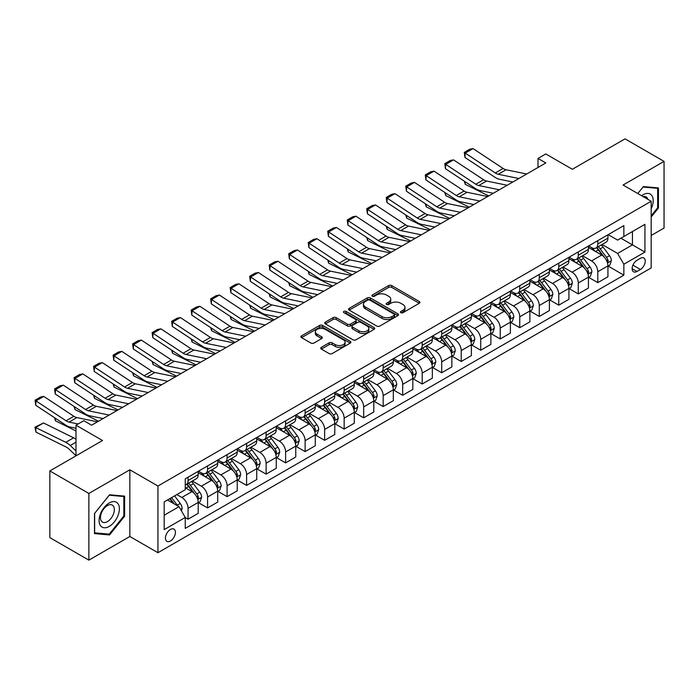 <?xml version="1.0" encoding="UTF-8"?>
<svg xmlns="http://www.w3.org/2000/svg" width="699" height="699" viewBox="0 0 699 699"><rect width="100%" height="100%" fill="white"/><g stroke="black" fill="none" stroke-linecap="round" stroke-linejoin="round"><path stroke-width="1.05" d="M400.85 312.671A1.52 0.874 0 0 0 403 312.671L419.278 303.27A2.167 1.249 0 0 0 419.916 302.387A2.167 1.249 0 0 0 419.278 301.505L391.702 285.576A2.167 1.249 0 0 0 388.635 285.576L372.357 294.978A1.52 0.874 0 0 0 371.912 295.598A1.52 0.874 0 0 0 372.357 296.219A1.52 0.874 0 0 0 374.498 296.219L376.612 294.995A6.938 4.002 0 0 1 386.416 294.995L388.714 296.324A6.938 4.002 0 0 1 390.741 299.155A6.938 4.002 0 0 1 388.714 301.985L386.608 303.2A1.52 0.874 0 0 0 386.163 303.82A1.52 0.874 0 0 0 386.608 304.441A1.52 0.874 0 0 0 388.749 304.441L390.855 303.226A6.938 4.002 0 0 1 400.667 303.226L402.965 304.554A6.938 4.002 0 0 1 404.992 307.385A6.938 4.002 0 0 1 402.965 310.216L400.85 311.431A1.52 0.874 0 0 0 400.413 312.051A1.52 0.874 0 0 0 400.85 312.671L400.85 311.431M170.425 541A7.06 4.08 120 0 0 175.038 534.77A7.06 4.08 120 0 0 173.955 529.108A7.06 4.08 120 0 0 170.425 529.458A7.06 4.08 120 0 0 165.812 535.687A7.06 4.08 120 0 0 166.895 541.349A7.06 4.08 120 0 0 170.425 541M321.374 347.324A2.167 1.249 0 0 0 320.745 348.207A2.167 1.249 0 0 0 321.374 349.089L329.115 353.554A2.167 1.249 0 0 0 332.182 353.554L350.26 343.122A2.167 1.249 0 0 0 350.889 342.23A2.167 1.249 0 0 0 350.26 341.348L322.676 325.428A2.167 1.249 0 0 0 319.618 325.428L301.54 335.87A2.167 1.249 0 0 0 300.902 336.752A2.167 1.249 0 0 0 301.54 337.634L310.88 343.034A2.167 1.249 0 0 0 313.947 343.034L321.68 338.561A2.167 1.249 0 0 0 322.318 337.678A2.167 1.249 0 0 0 321.68 336.796L317.049 334.122A5.793 3.346 0 0 1 315.354 331.754A5.793 3.346 0 0 1 318.927 328.661A5.793 3.346 0 0 1 325.245 329.386L343.401 339.871A5.793 3.346 0 0 1 345.096 342.23A5.793 3.346 0 0 1 341.523 345.323A5.793 3.346 0 0 1 335.205 344.598L332.182 342.851A2.167 1.249 0 0 0 329.115 342.851L321.374 347.324L321.374 349.089M651.171 235.502L664.05 228.066L664.05 161.382L625.028 138.856L572.35 169.272L545.814 153.946L538.012 158.455L545.814 162.963L91.604 425.193L83.801 420.693L75.99 425.193L75.99 455.835M88.869 493.459L88.869 560.144L129.848 536.491L129.848 469.807L88.869 493.459L49.847 470.934L102.526 440.519L75.99 425.193M129.848 469.807L157.939 486.023L651.171 201.26L651.171 267.944L157.939 552.708L157.939 486.023M664.05 161.382L623.08 185.034L651.171 201.26M376.761 326.049A2.167 1.249 0 0 0 379.828 326.049L397.906 315.607A2.167 1.249 0 0 0 398.544 314.725A2.167 1.249 0 0 0 397.906 313.842L370.33 297.923A2.167 1.249 0 0 0 367.263 297.923L349.185 308.355A2.167 1.249 0 0 0 348.548 309.238A2.167 1.249 0 0 0 349.185 310.129L376.761 326.049M344.502 312.995A1.52 0.874 0 0 1 346.04 313.213L346.04 311.404L374.079 327.595A2.167 1.249 0 0 1 374.716 328.478A2.167 1.249 0 0 1 374.079 329.36L356.001 339.801A2.167 1.249 0 0 1 352.934 339.801L325.358 323.882L325.358 322.108A2.167 1.249 0 0 0 324.729 322.999A2.167 1.249 0 0 0 325.358 323.882M325.358 322.108L333.1 317.643A2.167 1.249 0 0 1 336.158 317.643L347.342 324.1A2.167 1.249 0 0 0 350.409 324.1L355.546 321.138A2.167 1.249 0 0 0 356.175 320.256A2.167 1.249 0 0 0 355.546 319.373L343.899 312.645A1.52 0.874 0 0 1 343.454 312.025A1.52 0.874 0 0 1 344.389 311.221A1.52 0.874 0 0 1 346.04 311.404M88.869 560.144L49.847 537.618L49.847 470.934M640.406 258.307L636.972 260.281A6.841 3.949 120 0 0 632.499 266.319A6.841 3.949 120 0 0 633.547 271.797A6.841 3.949 120 0 0 636.972 271.457L640.406 269.482A6.841 3.949 120 0 0 644.871 263.444A6.841 3.949 120 0 0 643.823 257.966A6.841 3.949 120 0 0 640.406 258.307M608.174 234.646L617.61 240.098L623.858 236.498L623.858 225.594L185.252 478.815L185.252 489.719L164.186 501.882L164.186 529.641L185.252 517.478L185.252 528.383L623.858 275.153L623.858 264.248L617.61 253.44L602.092 244.475M623.858 236.498L644.932 224.327L644.932 252.086L623.858 264.248M129.848 536.491L157.939 552.708M538.012 158.455L538.012 167.463M620.895 238.21L632.446 244.877L632.446 231.535L644.932 224.327M617.61 253.44L632.446 244.877L644.932 252.086M164.186 515.224L179.014 506.661L167.463 499.995M185.252 517.566L188.066 519.191L188.066 508.287A8.834 5.094 -120 0 0 181.819 497.47L176.83 494.586M188.066 519.191L198.21 513.328L198.21 502.424A8.834 5.094 -120 0 0 191.963 491.615L185.252 487.736M198.446 502.651L207.577 507.92L207.577 497.015A8.834 5.094 -120 0 0 201.329 486.207L192.365 481.034M207.577 507.92L217.721 502.065L217.721 491.161A8.834 5.094 -120 0 0 211.474 480.344L198.21 472.69M217.957 491.388L227.088 496.657L227.088 485.753A8.834 5.094 -120 0 0 220.84 474.944L211.876 469.763M227.088 496.657L237.232 490.803L237.232 479.898A8.834 5.094 -120 0 0 230.985 469.081L217.721 461.427M237.468 480.126L246.598 485.394L246.598 474.49A8.834 5.094 -120 0 0 240.351 463.673L231.386 458.5M246.598 485.394L256.743 479.54L256.743 468.636A8.834 5.094 -120 0 0 250.495 457.819L237.232 450.156M256.979 468.854L266.109 474.132L266.109 463.227A8.834 5.094 -120 0 0 259.862 452.41L250.897 447.238M266.109 474.132L276.254 468.269L276.254 457.364A8.834 5.094 -120 0 0 270.006 446.556L256.743 438.893M276.489 457.592L285.62 462.869L285.62 451.965A8.834 5.094 -120 0 0 279.373 441.148L270.408 435.975M285.62 462.869L295.764 457.006L295.764 446.102A8.834 5.094 -120 0 0 289.517 435.294L276.254 427.631M296 446.329L305.131 451.598L305.131 440.693A8.834 5.094 -120 0 0 298.884 429.885L289.919 424.704M305.131 451.598L315.275 445.744L315.275 434.839A8.834 5.094 -120 0 0 309.028 424.022L295.764 416.368M315.511 435.066L324.642 440.335L324.642 429.431A8.834 5.094 -120 0 0 318.394 418.622L309.43 413.441M324.642 440.335L334.786 434.481L334.786 423.577A8.834 5.094 -120 0 0 328.539 412.76L315.275 405.105M335.022 423.804L344.153 429.072L344.153 418.168A8.834 5.094 -120 0 0 337.905 407.351L328.941 402.178M344.153 429.072L354.297 423.218L354.297 412.314A8.834 5.094 -120 0 0 348.05 401.497L334.786 393.834M354.533 412.532L363.663 417.81L363.663 406.905A8.834 5.094 -120 0 0 357.416 396.088L348.452 390.916M363.663 417.81L373.808 411.947L373.808 401.043A8.834 5.094 -120 0 0 367.56 390.234L354.297 382.571M374.044 401.27L383.174 406.547L383.174 395.643A8.834 5.094 -120 0 0 376.927 384.826L367.962 379.653M383.174 406.547L393.319 400.684L393.319 389.78A8.834 5.094 -120 0 0 387.071 378.972L373.808 371.309M393.554 390.007L402.685 395.276L402.685 384.371A8.834 5.094 -120 0 0 396.438 373.563L387.473 368.382M402.685 395.276L412.829 389.422L412.829 378.517A8.834 5.094 -120 0 0 406.582 367.7L393.319 360.046M413.065 378.744L422.196 384.013L422.196 373.109A8.834 5.094 -120 0 0 415.949 362.3L406.984 357.119M422.196 384.013L432.34 378.159L432.34 367.255A8.834 5.094 -120 0 0 426.093 356.438L412.829 348.784M432.576 367.482L441.707 372.75L441.707 361.846A8.834 5.094 -120 0 0 435.46 351.029L426.495 345.856M441.707 372.75L451.851 366.896L451.851 355.992A8.834 5.094 -120 0 0 445.604 345.175L432.34 337.512M452.087 356.21L461.218 361.488L461.218 350.583A8.834 5.094 -120 0 0 454.97 339.766L446.006 334.594M461.218 361.488L471.362 355.625L471.362 344.721A8.834 5.094 -120 0 0 465.115 333.912L451.851 326.25M471.598 344.948L480.729 350.225L480.729 339.321A8.834 5.094 -120 0 0 474.481 328.504L465.517 323.331M480.729 350.225L490.873 344.362L490.873 333.458A8.834 5.094 -120 0 0 484.625 322.65L471.362 314.987M491.109 333.685L500.239 338.954L500.239 328.049A8.834 5.094 -120 0 0 493.992 317.241L485.027 312.06M500.239 338.954L510.384 333.1L510.384 322.195A8.834 5.094 -120 0 0 504.136 311.378L490.873 303.724M510.62 322.422L519.75 327.691L519.75 316.787A8.834 5.094 -120 0 0 513.503 305.979L504.538 300.797M519.75 327.691L529.894 321.837L529.894 310.933A8.834 5.094 -120 0 0 523.647 300.116L510.384 292.453M530.13 311.16L539.261 316.429L539.261 305.524A8.834 5.094 -120 0 0 533.014 294.707L524.049 289.535M539.261 316.429L549.405 310.574L549.405 299.67A8.834 5.094 -120 0 0 543.158 288.853L529.894 281.19M549.641 299.888L558.772 305.166L558.772 294.262A8.834 5.094 -120 0 0 552.525 283.445L543.56 278.272M558.772 305.166L568.916 299.303L568.916 288.399A8.834 5.094 -120 0 0 562.669 277.59L549.405 269.928M569.152 288.626L578.283 293.903L578.283 282.999A8.834 5.094 -120 0 0 572.035 272.182L563.071 267.009M578.283 293.903L588.427 288.04L588.427 277.136A8.834 5.094 -120 0 0 582.18 266.319L568.916 258.665M588.663 277.363L597.794 282.632L597.794 271.728A8.834 5.094 -120 0 0 591.546 260.919L582.582 255.738M597.794 282.632L607.938 276.778L607.938 265.873A8.834 5.094 -120 0 0 601.69 255.056L588.427 247.402M588.663 245.908L591.546 247.577A8.834 5.094 -120 0 0 595.959 248.014A8.834 5.094 -120 0 0 597.794 243.977L597.794 240.639M569.152 257.18L572.035 258.84A8.834 5.094 -120 0 0 576.448 259.277A8.834 5.094 -120 0 0 578.283 255.24L578.283 251.902M549.641 268.442L552.525 270.111A8.834 5.094 -120 0 0 556.937 270.548A8.834 5.094 -120 0 0 558.772 266.502L558.772 263.165M530.13 279.705L533.014 281.374A8.834 5.094 -120 0 0 537.426 281.811A8.834 5.094 -120 0 0 539.261 277.765L539.261 274.436M510.62 290.967L513.503 292.636A8.834 5.094 -120 0 0 517.915 293.073A8.834 5.094 -120 0 0 519.75 289.037L519.75 285.699M491.109 302.23L493.992 303.899A8.834 5.094 -120 0 0 498.404 304.336A8.834 5.094 -120 0 0 500.239 300.299L500.239 296.961M471.598 313.502L474.481 315.162A8.834 5.094 -120 0 0 478.894 315.607A8.834 5.094 -120 0 0 480.729 311.562L480.729 308.224M452.087 324.764L454.97 326.433A8.834 5.094 -120 0 0 459.383 326.87A8.834 5.094 -120 0 0 461.218 322.824L461.218 319.495M432.576 336.027L435.46 337.696A8.834 5.094 -120 0 0 439.872 338.133A8.834 5.094 -120 0 0 441.707 334.087L441.707 330.758M413.065 347.289L415.949 348.958A8.834 5.094 -120 0 0 420.361 349.395A8.834 5.094 -120 0 0 422.196 345.358L422.196 342.021M393.554 358.552L396.438 360.221A8.834 5.094 -120 0 0 400.85 360.658A8.834 5.094 -120 0 0 402.685 356.621L402.685 353.283M374.044 369.823L376.927 371.492A8.834 5.094 -120 0 0 381.339 371.929A8.834 5.094 -120 0 0 383.174 367.884L383.174 364.546M354.533 381.086L357.416 382.755A8.834 5.094 -120 0 0 361.829 383.192A8.834 5.094 -120 0 0 363.663 379.146L363.663 375.817M335.022 392.349L337.905 394.018A8.834 5.094 -120 0 0 342.318 394.454A8.834 5.094 -120 0 0 344.153 390.409L344.153 387.08M315.511 403.611L318.394 405.28A8.834 5.094 -120 0 0 322.816 405.717A8.834 5.094 -120 0 0 324.642 401.68L324.642 398.343M296 414.883L298.884 416.543A8.834 5.094 -120 0 0 303.305 416.98A8.834 5.094 -120 0 0 305.131 412.943L305.131 409.605M276.489 426.145L279.373 427.814A8.834 5.094 -120 0 0 283.794 428.251A8.834 5.094 -120 0 0 285.62 424.206L285.62 420.868M256.979 437.408L259.862 439.077A8.834 5.094 -120 0 0 264.283 439.514A8.834 5.094 -120 0 0 266.109 435.468L266.109 432.139M237.468 448.671L240.351 450.339A8.834 5.094 -120 0 0 244.772 450.776A8.834 5.094 -120 0 0 246.598 446.731L246.598 443.402M217.957 459.933L220.84 461.602A8.834 5.094 -120 0 0 225.261 462.039A8.834 5.094 -120 0 0 227.088 458.002L227.088 454.665M198.446 471.205L201.329 472.865A8.834 5.094 -120 0 0 205.751 473.302A8.834 5.094 -120 0 0 207.577 469.265L207.577 465.927M608.174 266.101L623.858 275.153M595.959 248.014L606.112 242.16A8.834 5.094 -120 0 0 607.938 238.114L607.938 234.785M576.448 259.277L586.601 253.422A8.834 5.094 -120 0 0 588.427 249.377L588.427 246.048M556.937 270.548L567.09 264.685A8.834 5.094 -120 0 0 568.916 260.648L568.916 257.311M537.426 281.811L547.579 275.956A8.834 5.094 -120 0 0 549.405 271.911L549.405 268.573M517.915 293.073L528.068 287.219A8.834 5.094 -120 0 0 529.894 283.174L529.894 279.836M498.404 304.336L508.557 298.482A8.834 5.094 -120 0 0 510.384 294.436L510.384 291.107M478.894 315.607L489.047 309.744A8.834 5.094 -120 0 0 490.873 305.708L490.873 302.37M459.383 326.87L469.536 321.007A8.834 5.094 -120 0 0 471.362 316.97L471.362 313.633M439.872 338.133L450.025 332.278A8.834 5.094 -120 0 0 451.851 328.233L451.851 324.895M420.361 349.395L430.514 343.541A8.834 5.094 -120 0 0 432.34 339.496L432.34 336.167M400.85 360.658L411.003 354.804A8.834 5.094 -120 0 0 412.829 350.758L412.829 347.429M381.339 371.929L391.492 366.066A8.834 5.094 -120 0 0 393.319 362.03L393.319 358.692M361.829 383.192L371.982 377.329A8.834 5.094 -120 0 0 373.808 373.292L373.808 369.954M342.318 394.454L352.471 388.6A8.834 5.094 -120 0 0 354.297 384.555L354.297 381.217M322.816 405.717L332.96 399.863A8.834 5.094 -120 0 0 334.786 395.817L334.786 392.488M303.305 416.98L313.449 411.126A8.834 5.094 -120 0 0 315.275 407.08L315.275 403.751M283.794 428.251L293.938 422.388A8.834 5.094 -120 0 0 295.764 418.352L295.764 415.014M264.283 439.514L274.427 433.651A8.834 5.094 -120 0 0 276.254 429.614L276.254 426.276M244.772 450.776L254.917 444.922A8.834 5.094 -120 0 0 256.743 440.877L256.743 437.539M225.261 462.039L235.406 456.185A8.834 5.094 -120 0 0 237.232 452.139L237.232 448.81M205.751 473.302L215.895 467.448A8.834 5.094 -120 0 0 217.721 463.402L217.721 460.073M185.252 484.931A8.834 5.094 -120 0 0 186.24 484.573L196.384 478.71A8.834 5.094 -120 0 0 198.21 474.673L198.21 471.336M186.24 484.573A8.834 5.094 -120 0 0 188.066 480.528L188.066 477.19M179.014 506.661L185.252 517.478M651.171 217.04L658.432 208.014L658.432 187.926L643.368 186.581L637.785 193.527L643.054 187.026L657.654 188.328L657.654 207.786L651.171 215.851M94.487 533.599L109.551 534.945L124.614 516.212L124.614 496.124L109.551 494.778L94.487 513.52L94.487 533.599M657.654 207.559L658.432 208.014M123.837 515.757L124.614 516.212M107.961 534.027L109.551 534.945M401.462 312.881L402.965 312.016A6.938 4.002 0 0 0 404.992 309.185L404.992 307.385M390.741 299.155L390.741 300.963A6.938 4.002 0 0 1 388.714 303.794L387.211 304.659M419.278 301.505L419.278 303.27L391.702 287.385A2.167 1.249 0 0 0 388.635 287.385L372.96 296.428M397.88 315.625L370.33 299.722A2.167 1.249 0 0 0 367.263 299.722L349.212 310.138L349.185 308.355M394.079 315.345A1.52 0.874 0 0 0 394.516 314.725A1.52 0.874 0 0 0 394.079 314.104L369.867 300.133A1.52 0.874 0 0 0 367.726 300.133L365.498 301.409A6.938 4.002 0 0 0 363.471 304.24A6.938 4.002 0 0 0 365.498 307.071L382.047 316.63A6.938 4.002 0 0 0 391.851 316.63L394.079 315.345L394.079 317.145A1.52 0.874 0 0 0 394.516 316.525L394.516 314.725M363.471 304.24L363.471 306.048A6.938 4.002 0 0 0 365.498 308.879L365.498 307.071M394.079 317.145L391.851 318.429A6.938 4.002 0 0 1 382.047 318.429L365.498 308.879M325.393 323.899L333.1 319.443L333.1 317.643M356.175 320.256L356.175 322.056A2.167 1.249 0 0 1 355.546 322.938L350.409 325.9A2.167 1.249 0 0 1 347.342 325.9L336.158 319.443A2.167 1.249 0 0 0 333.1 319.443M346.04 313.213L374.052 329.378M358.954 330.802A5.793 3.346 0 0 0 365.271 331.527A5.793 3.346 0 0 0 368.845 328.434A5.793 3.346 0 0 0 367.15 326.066L360.754 322.379A2.167 1.249 0 0 0 357.687 322.379L352.558 325.341A2.167 1.249 0 0 0 351.92 326.223A2.167 1.249 0 0 0 352.558 327.106L358.954 330.802L358.954 332.602A5.793 3.346 0 0 0 365.271 333.327A5.793 3.346 0 0 0 368.845 330.234L368.845 328.434M351.92 326.223L351.92 328.023A2.167 1.249 0 0 0 352.558 328.914L352.558 327.106M358.954 332.602L352.558 328.914M345.096 342.23L345.096 344.039A5.793 3.346 0 0 1 341.523 347.132A5.793 3.346 0 0 1 335.205 346.407L332.182 344.659A2.167 1.249 0 0 0 329.115 344.659L321.409 349.107M315.354 331.754L315.354 333.554A5.793 3.346 0 0 0 317.049 335.922L317.049 334.122M321.68 336.796L321.68 338.561L317.049 335.922M350.26 341.348L350.26 343.122L322.676 327.228A2.167 1.249 0 0 0 319.618 327.228L301.566 337.652M607.938 266.232L609.808 265.148L611.372 260.648A5.845 3.381 -120 0 0 609.502 255.668L603.123 247.149A16.89 9.751 -120 0 0 601.28 244.947M594.936 251.159A16.89 9.751 -120 0 0 591.485 247.542M491.93 192.976L492.952 193.474M465.08 181.679L465.237 184.309L464.293 181.163M488.741 195.912L465.237 184.309M607.405 262.649L608.209 260.893A5.845 3.381 -120 0 0 606.54 257.381L600.161 248.861A16.89 9.751 -120 0 0 598.318 246.66M596.745 247.56A14.015 8.091 60 0 1 599.043 250.181L604.443 257.381M596.448 247.734A16.89 9.751 60 0 1 598.283 249.945L602.529 255.607M518.894 178.507L498.265 174.269A11.035 6.37 60 0 1 495.303 172.976L465.237 153.107L464.957 157.441L495.023 177.31A16.558 9.559 -120 0 0 499.462 179.25L512.839 181.993M526.697 173.999L506.067 169.77A11.035 6.37 60 0 1 503.105 168.468L473.04 148.599L465.237 153.107L464.302 152.391L469.763 149.237L473.04 148.599M464.957 157.441L464.302 152.391M588.427 277.494L590.297 276.42L591.861 271.911A5.845 3.381 -120 0 0 589.991 266.931L583.613 258.412A16.89 9.751 -120 0 0 581.769 256.21M575.426 262.422A16.89 9.751 -120 0 0 571.974 258.805M472.419 204.239L473.441 204.746M445.569 192.941L445.726 195.571L444.782 192.426M469.23 207.175L445.726 195.571M587.894 273.912L588.698 272.156A5.845 3.381 -120 0 0 587.029 268.643L580.651 260.124A16.89 9.751 -120 0 0 578.807 257.922M577.234 258.831A14.015 8.091 60 0 1 579.532 261.443L584.932 268.652M576.937 259.006A16.89 9.751 60 0 1 578.772 261.208L583.018 266.869M568.916 288.766L570.786 287.682L572.35 283.174A5.845 3.381 -120 0 0 570.48 278.193L564.102 269.683A16.89 9.751 -120 0 0 562.258 267.472M555.915 273.685A16.89 9.751 -120 0 0 552.463 270.067M452.908 215.502L453.931 216.008M426.058 204.204L426.215 206.834L425.272 203.689M449.719 218.446L426.215 206.834M568.383 285.183L569.187 283.427A5.845 3.381 -120 0 0 567.518 279.906L561.14 271.395A16.89 9.751 -120 0 0 559.296 269.185M557.723 270.094A14.015 8.091 60 0 1 560.021 272.706L565.421 279.915M557.426 270.268A16.89 9.751 60 0 1 559.261 272.47L563.508 278.132M549.405 300.028L551.275 298.945L552.839 294.436A5.845 3.381 -120 0 0 550.969 289.456L544.591 280.946A16.89 9.751 -120 0 0 542.747 278.735M536.404 284.956A16.89 9.751 -120 0 0 532.953 281.339M433.397 226.764L434.42 227.271M406.547 215.467L406.704 218.105L405.761 214.951M430.208 229.709L406.704 218.105M548.872 296.446L549.676 294.69A5.845 3.381 -120 0 0 548.007 291.168L541.629 282.658A16.89 9.751 -120 0 0 539.785 280.448M538.213 281.356A14.015 8.091 60 0 1 540.51 283.977L545.91 291.177M537.915 281.531A16.89 9.751 60 0 1 539.759 283.742L543.997 289.395M499.383 189.77L478.754 185.532A11.035 6.37 60 0 1 475.792 184.239L445.726 164.37L445.446 168.704L475.512 188.573A16.558 9.559 -120 0 0 479.951 190.512L493.328 193.265M507.186 185.261L486.556 181.032A11.035 6.37 60 0 1 483.594 179.73L453.529 159.861L445.726 164.37L444.791 163.653L450.252 160.499L453.529 159.861M445.446 168.704L444.791 163.653M479.872 201.032L459.243 196.803A11.035 6.37 60 0 1 456.281 195.502L426.215 175.632L425.936 179.966L456.001 199.835A16.558 9.559 -120 0 0 460.44 201.784L473.817 204.527M487.675 196.524L467.046 192.295A11.035 6.37 60 0 1 464.084 191.002L434.018 171.133L426.215 175.632L425.28 174.925L430.741 171.771L434.018 171.133M425.936 179.966L425.28 174.925M460.361 212.295L439.732 208.066A11.035 6.37 60 0 1 436.77 206.764L406.704 186.895L406.425 191.229L436.491 211.098A16.558 9.559 -120 0 0 440.929 213.046L454.306 215.79M468.164 207.786L447.535 203.558A11.035 6.37 60 0 1 444.573 202.264L414.507 182.395L406.704 186.895L405.769 186.187L411.23 183.033L414.507 182.395M406.425 191.229L405.769 186.187M529.894 311.291L531.764 310.207L533.328 305.708A5.845 3.381 -120 0 0 531.458 300.719L525.08 292.208A16.89 9.751 -120 0 0 523.236 290.006M516.893 296.219A16.89 9.751 -120 0 0 513.442 292.601M413.887 238.036L414.909 238.534M387.036 226.738L387.194 229.368L386.25 226.214M410.697 240.972L387.194 229.368M529.361 307.709L530.165 305.952A5.845 3.381 -120 0 0 528.496 302.431L522.118 293.921A16.89 9.751 -120 0 0 520.274 291.719M518.702 292.619A14.015 8.091 60 0 1 521 295.24L526.399 302.44M518.405 292.794A16.89 9.751 60 0 1 520.248 295.004L524.486 300.666M440.851 223.558L420.221 219.329A11.035 6.37 60 0 1 417.259 218.036L387.194 198.167L386.914 202.492L416.98 222.361A16.558 9.559 -120 0 0 421.418 224.309L434.795 227.053M448.653 219.058L428.024 214.82A11.035 6.37 60 0 1 425.062 213.527L394.996 193.658L387.194 198.167L386.259 197.45L391.72 194.296L394.996 193.658M386.914 202.492L386.259 197.45M651.171 208.826A14.347 8.283 120 0 0 651.844 195.554A14.347 8.283 120 0 0 641.603 195.729M647.886 199.364A9.821 5.671 120 0 0 647.222 197.939A9.821 5.671 120 0 0 646.121 196.917A9.821 5.671 120 0 0 643.115 196.611M656.684 187.769L657.654 188.328M109.245 502.965A14.347 8.283 120 0 0 99.092 520.537A14.347 8.283 120 0 0 109.245 526.399A14.347 8.283 120 0 0 119.389 508.828A14.347 8.283 120 0 0 109.245 502.965M107.393 505.595A9.821 5.671 120 0 0 100.979 514.254A9.821 5.671 120 0 0 102.482 522.118A9.821 5.671 120 0 0 107.393 521.637A9.821 5.671 120 0 0 113.815 512.979A9.821 5.671 120 0 0 112.303 505.106A9.821 5.671 120 0 0 107.393 505.595M123.837 515.984L109.245 534.141L94.645 532.839L94.645 513.381L109.245 495.224L123.837 496.526L123.837 515.984M122.867 495.967L123.837 496.526M510.384 322.554L512.253 321.47L513.817 316.97A5.845 3.381 -120 0 0 511.948 311.99L505.569 303.471A16.89 9.751 -120 0 0 503.726 301.269M497.382 307.481A16.89 9.751 -120 0 0 493.931 303.864M394.376 249.298L395.398 249.796M367.525 238.001L367.683 240.631L366.739 237.485M391.187 252.234L367.683 240.631M509.851 318.971L510.654 317.215A5.845 3.381 -120 0 0 508.986 313.702L502.607 305.183A16.89 9.751 -120 0 0 500.764 302.982M499.191 303.89A14.015 8.091 60 0 1 501.489 306.503L506.889 313.702M498.894 304.056A16.89 9.751 60 0 1 500.737 306.267L504.975 311.929M490.873 333.816L492.743 332.741L494.307 328.233A5.845 3.381 -120 0 0 492.437 323.253L486.058 314.742A16.89 9.751 -120 0 0 484.215 312.532M477.871 318.744A16.89 9.751 -120 0 0 474.42 315.127M374.865 260.561L375.887 261.068M348.015 249.263L348.172 251.893L347.228 248.748M371.676 263.497L348.172 251.893M490.34 330.234L491.144 328.486A5.845 3.381 -120 0 0 489.475 324.965L483.096 316.446A16.89 9.751 -120 0 0 481.253 314.244M479.68 315.153A14.015 8.091 60 0 1 481.978 317.765L487.378 324.974M479.383 315.328A16.89 9.751 60 0 1 481.227 317.529L485.464 323.191M471.362 345.088L473.232 344.004L474.796 339.496A5.845 3.381 -120 0 0 472.926 334.515L466.548 326.005A16.89 9.751 -120 0 0 464.704 323.794M458.361 330.015A16.89 9.751 -120 0 0 454.909 326.389M355.354 271.824L356.376 272.33M328.504 260.526L328.661 263.156L327.717 260.011M352.165 274.768L328.661 263.156M470.829 341.505L471.633 339.749A5.845 3.381 -120 0 0 469.964 336.228L463.586 327.717A16.89 9.751 -120 0 0 461.742 325.507M460.169 326.416A14.015 8.091 60 0 1 462.467 329.028L467.867 336.236M459.872 326.59A16.89 9.751 60 0 1 461.716 328.792L465.953 334.454M451.851 356.35L453.721 355.267L455.285 350.758A5.845 3.381 -120 0 0 453.415 345.778L447.037 337.267A16.89 9.751 -120 0 0 445.193 335.057M438.85 341.278A16.89 9.751 -120 0 0 435.398 337.661M335.843 283.086L336.866 283.593M308.993 271.789L309.15 274.427L308.207 271.273M332.654 286.031L309.15 274.427M451.318 352.768L452.122 351.012A5.845 3.381 -120 0 0 450.453 347.49L444.075 338.98A16.89 9.751 -120 0 0 442.231 336.769M440.658 337.678A14.015 8.091 60 0 1 442.965 340.299L448.356 347.499M440.361 337.853A16.89 9.751 60 0 1 442.205 340.063L446.443 345.717M432.34 367.613L434.21 366.529L435.774 362.03A5.845 3.381 -120 0 0 433.904 357.049L427.526 348.53A16.89 9.751 -120 0 0 425.682 346.328M419.339 352.541A16.89 9.751 -120 0 0 415.888 348.923M316.332 294.358L317.355 294.856M289.482 283.06L289.639 285.69L288.696 282.536M313.143 297.293L289.639 285.69M431.807 364.03L432.611 362.274A5.845 3.381 -120 0 0 430.942 358.753L424.564 350.243A16.89 9.751 -120 0 0 422.72 348.041M421.148 348.941A14.015 8.091 60 0 1 423.454 351.562L428.845 358.762M420.85 349.116A16.89 9.751 60 0 1 422.694 351.326L426.932 356.988M421.34 234.829L400.71 230.591A11.035 6.37 60 0 1 397.748 229.298L367.683 209.429L367.403 213.763L397.469 233.632A16.558 9.559 -120 0 0 401.908 235.572L415.285 238.315M429.142 230.321L408.513 226.092A11.035 6.37 60 0 1 405.551 224.79L375.485 204.921L367.683 209.429L366.748 208.713L372.209 205.558L375.485 204.921M367.403 213.763L366.748 208.713M401.829 246.092L381.2 241.854A11.035 6.37 60 0 1 378.238 240.561L348.172 220.692L347.892 225.026L377.958 244.895A16.558 9.559 -120 0 0 382.397 246.834L395.774 249.587M409.631 241.583L389.002 237.354A11.035 6.37 60 0 1 386.04 236.052L355.974 216.183L348.172 220.692L347.237 219.975L352.698 216.821L355.974 216.183M347.892 225.026L347.237 219.975M382.318 257.354L361.689 253.125A11.035 6.37 60 0 1 358.727 251.823L328.661 231.954L328.381 236.288L358.447 256.157A16.558 9.559 -120 0 0 362.886 258.106L376.263 260.849M390.121 252.846L369.491 248.617A11.035 6.37 60 0 1 366.529 247.324L336.464 227.455L328.661 231.954L327.726 231.247L333.187 228.092L336.464 227.455M328.381 236.288L327.726 231.247M362.807 268.617L342.178 264.388A11.035 6.37 60 0 1 339.216 263.095L309.15 243.217L308.871 247.551L338.936 267.42A16.558 9.559 -120 0 0 343.375 269.368L356.752 272.112M370.61 264.117L349.981 259.879A11.035 6.37 60 0 1 347.019 258.586L316.953 238.717L309.15 243.217L308.215 242.509L313.676 239.355L316.953 238.717M308.871 247.551L308.215 242.509M343.296 279.88L322.667 275.651A11.035 6.37 60 0 1 319.705 274.358L289.639 254.488L289.36 258.813L319.426 278.683A16.558 9.559 -120 0 0 323.864 280.631L337.241 283.375M351.099 275.38L330.47 271.142A11.035 6.37 60 0 1 327.508 269.849L297.442 249.98L289.639 254.488L288.704 253.772L294.165 250.618L297.442 249.98M289.36 258.813L288.704 253.772M412.829 378.875L414.699 377.801L416.263 373.292A5.845 3.381 -120 0 0 414.393 368.312L408.015 359.793A16.89 9.751 -120 0 0 406.171 357.591M399.837 363.803A16.89 9.751 -120 0 0 396.377 360.186M296.822 305.62L297.844 306.127M269.971 294.323L270.129 296.953L269.185 293.807M293.632 308.556L270.129 296.953M412.296 375.293L413.1 373.537A5.845 3.381 -120 0 0 411.431 370.024L405.053 361.505A16.89 9.751 -120 0 0 403.209 359.303M401.637 360.212A14.015 8.091 60 0 1 403.943 362.825L409.334 370.033M401.34 360.387A16.89 9.751 60 0 1 403.183 362.589L407.421 368.251M323.786 291.151L303.156 286.913A11.035 6.37 60 0 1 300.194 285.62L270.129 265.751L269.849 270.085L299.915 289.954A16.558 9.559 -120 0 0 304.353 291.894L317.73 294.637M331.588 286.642L310.959 282.413A11.035 6.37 60 0 1 307.997 281.112L277.931 261.243L270.129 265.751L269.194 265.035L274.655 261.88L277.931 261.243M269.849 270.085L269.194 265.035M393.319 390.138L395.188 389.063L396.752 384.555A5.845 3.381 -120 0 0 394.883 379.574L388.504 371.064A16.89 9.751 -120 0 0 386.661 368.854M380.326 375.066A16.89 9.751 -120 0 0 376.866 371.449M277.311 316.883L278.333 317.39M250.46 305.585L250.618 308.215L249.674 305.07M274.122 319.819L250.618 308.215M392.786 386.556L393.589 384.808A5.845 3.381 -120 0 0 391.921 381.287L385.542 372.777A16.89 9.751 -120 0 0 383.699 370.566M382.126 371.475A14.015 8.091 60 0 1 384.433 374.087L389.824 381.296M381.829 371.65A16.89 9.751 60 0 1 383.672 373.851L387.91 379.513M304.275 302.414L283.645 298.185A11.035 6.37 60 0 1 280.683 296.883L250.618 277.014L250.338 281.348L280.404 301.217A16.558 9.559 -120 0 0 284.843 303.156L298.22 305.909M312.077 297.905L291.448 293.676A11.035 6.37 60 0 1 288.486 292.374L258.42 272.505L250.618 277.014L249.683 276.297L255.144 273.143L258.42 272.505M250.338 281.348L249.683 276.297M373.808 401.409L375.678 400.326L377.242 395.817A5.845 3.381 -120 0 0 375.372 390.837L368.993 382.327A16.89 9.751 -120 0 0 367.15 380.116M360.815 386.337A16.89 9.751 -120 0 0 357.355 382.711M257.8 328.146L258.822 328.652M230.95 316.848L231.107 319.478L230.163 316.332M254.611 331.09L231.107 319.478M373.275 397.827L374.079 396.071A5.845 3.381 -120 0 0 372.41 392.55L366.031 384.039A16.89 9.751 -120 0 0 364.188 381.829M362.615 382.737A14.015 8.091 60 0 1 364.922 385.35L370.313 392.558M362.318 382.912A16.89 9.751 60 0 1 364.162 385.114L368.399 390.776M284.764 313.676L264.135 309.447A11.035 6.37 60 0 1 261.173 308.145L231.107 288.276L230.827 292.61L260.893 312.479A16.558 9.559 -120 0 0 265.332 314.428L278.709 317.171M292.566 309.168L271.937 304.939A11.035 6.37 60 0 1 268.975 303.646L238.909 283.777L231.107 288.276L230.172 287.569L235.633 284.414L238.909 283.777M230.827 292.61L230.172 287.569M354.297 412.672L356.167 411.589L357.731 407.08A5.845 3.381 -120 0 0 355.861 402.1L349.483 393.589A16.89 9.751 -120 0 0 347.639 391.379M341.304 397.6A16.89 9.751 -120 0 0 337.844 393.983M238.289 339.408L239.311 339.915M211.439 328.111L211.596 330.749L210.652 327.595M235.1 342.353L211.596 330.749M353.764 409.09L354.568 407.334A5.845 3.381 -120 0 0 352.899 403.812L346.521 395.302A16.89 9.751 -120 0 0 344.677 393.091M343.104 394A14.015 8.091 60 0 1 345.411 396.621L350.802 403.821M342.807 394.175A16.89 9.751 60 0 1 344.651 396.385L348.888 402.039M265.253 324.939L244.624 320.71A11.035 6.37 60 0 1 241.662 319.417L211.596 299.548L211.316 303.873L241.382 323.742A16.558 9.559 -120 0 0 245.821 325.69L259.198 328.434M273.056 320.439L252.426 316.201A11.035 6.37 60 0 1 249.464 314.908L219.399 295.039L211.596 299.548L210.661 298.831L216.122 295.677L219.399 295.039M211.316 303.873L210.661 298.831M334.786 423.935L336.656 422.851L338.22 418.352A5.845 3.381 -120 0 0 336.35 413.371L329.972 404.852A16.89 9.751 -120 0 0 328.128 402.65M321.793 408.863A16.89 9.751 -120 0 0 318.333 405.245M218.778 350.68L219.801 351.178M191.928 339.382L192.085 342.012L191.142 338.858M215.589 353.615L192.085 342.012M334.253 420.352L335.057 418.596A5.845 3.381 -120 0 0 333.388 415.084L327.01 406.565A16.89 9.751 -120 0 0 325.166 404.363M323.593 405.263A14.015 8.091 60 0 1 325.9 407.884L331.291 415.084M323.296 405.437A16.89 9.751 60 0 1 325.14 407.648L329.378 413.31M245.742 336.202L225.113 331.973A11.035 6.37 60 0 1 222.151 330.679L192.085 310.81L191.806 315.135L221.871 335.013A16.558 9.559 -120 0 0 226.31 336.953L239.687 339.697M253.545 331.702L232.916 327.464A11.035 6.37 60 0 1 229.954 326.171L199.888 306.302L192.085 310.81L191.15 310.094L196.611 306.94L199.888 306.302M191.806 315.135L191.15 310.094M315.275 435.197L317.145 434.123L318.709 429.614A5.845 3.381 -120 0 0 316.839 424.634L310.461 416.115A16.89 9.751 -120 0 0 308.617 413.913M302.283 420.125A16.89 9.751 -120 0 0 298.822 416.508M199.267 361.942L200.29 362.449M172.417 350.645L172.574 353.275L171.631 350.129M196.078 364.878L172.574 353.275M314.742 431.615L315.546 429.859A5.845 3.381 -120 0 0 313.877 426.346L307.499 417.827A16.89 9.751 -120 0 0 305.655 415.625M304.082 416.534A14.015 8.091 60 0 1 306.389 419.147L311.78 426.355M303.785 416.709A16.89 9.751 60 0 1 305.629 418.911L309.867 424.573M226.231 347.473L205.602 343.235A11.035 6.37 60 0 1 202.64 341.942L172.574 322.073L172.295 326.407L202.361 346.276A16.558 9.559 -120 0 0 206.799 348.216L220.176 350.959M234.034 342.964L213.405 338.735A11.035 6.37 60 0 1 210.443 337.434L180.377 317.564L172.574 322.073L171.639 321.357L177.1 318.202L180.377 317.564M172.295 326.407L171.639 321.357M295.764 446.469L297.634 445.385L299.198 440.877A5.845 3.381 -120 0 0 297.328 435.896L290.95 427.386A16.89 9.751 -120 0 0 289.106 425.175M282.772 431.388A16.89 9.751 -120 0 0 279.312 427.771M179.757 373.205L180.779 373.712M152.906 361.907L153.064 364.537L152.12 361.392M176.567 376.141L153.064 364.537M295.231 442.878L296.035 441.13A5.845 3.381 -120 0 0 294.366 437.609L287.988 429.099A16.89 9.751 -120 0 0 286.144 426.888M284.572 427.797A14.015 8.091 60 0 1 286.878 430.409L292.269 437.618M284.275 427.971A16.89 9.751 60 0 1 286.118 430.173L290.356 435.835M276.254 457.731L278.123 456.648L279.687 452.139A5.845 3.381 -120 0 0 277.818 447.159L271.439 438.649A16.89 9.751 -120 0 0 269.596 436.438M263.261 442.659A16.89 9.751 -120 0 0 259.801 439.042M160.254 384.467L161.268 384.974M133.395 373.17L133.553 375.809L132.609 372.654M157.057 387.412L133.553 375.809M275.721 454.149L276.524 452.393A5.845 3.381 -120 0 0 274.856 448.872L268.477 440.361A16.89 9.751 -120 0 0 266.634 438.151M265.061 439.059A14.015 8.091 60 0 1 267.368 441.672L272.759 448.88M264.764 439.234A16.89 9.751 60 0 1 266.607 441.445L270.845 447.098M256.743 468.994L258.613 467.911L260.177 463.402A5.845 3.381 -120 0 0 258.307 458.422L251.928 449.911A16.89 9.751 -120 0 0 250.085 447.701M243.75 453.922A16.89 9.751 -120 0 0 240.29 450.305M140.744 395.73L141.757 396.237M113.885 384.433L114.042 387.071L113.098 383.917M137.546 398.675L114.042 387.071M256.21 465.412L257.014 463.655A5.845 3.381 -120 0 0 255.345 460.134L248.966 451.624A16.89 9.751 -120 0 0 247.123 449.413M245.55 450.322A14.015 8.091 60 0 1 247.857 452.943L253.248 460.143M245.253 450.497A16.89 9.751 60 0 1 247.097 452.707L251.334 458.369M237.232 480.257L239.102 479.173L240.666 474.673A5.845 3.381 -120 0 0 238.796 469.693L232.418 461.174A16.89 9.751 -120 0 0 230.574 458.972M224.239 465.185A16.89 9.751 -120 0 0 220.779 461.567M121.233 407.001L122.246 407.5M94.374 395.704L94.531 398.334L93.587 395.18M118.035 409.937L94.531 398.334M236.699 476.674L237.503 474.918A5.845 3.381 -120 0 0 235.834 471.406L229.455 462.887A16.89 9.751 -120 0 0 227.612 460.685M226.039 461.585A14.015 8.091 60 0 1 228.346 464.206L233.737 471.406M225.742 461.759A16.89 9.751 60 0 1 227.586 463.97L231.823 469.632M217.721 491.519L219.591 490.445L221.155 485.936A5.845 3.381 -120 0 0 219.285 480.956L212.907 472.437A16.89 9.751 -120 0 0 211.063 470.235M204.728 476.447A16.89 9.751 -120 0 0 201.268 472.83M101.722 418.264L102.736 418.771M74.863 406.967L75.02 409.597L74.077 406.451M98.524 421.2L75.02 409.597M217.188 487.937L217.992 486.181A5.845 3.381 -120 0 0 216.323 482.668L209.945 474.149A16.89 9.751 -120 0 0 208.101 471.947M206.528 472.856A14.015 8.091 60 0 1 208.835 475.469L214.226 482.677M206.231 473.031A16.89 9.751 60 0 1 208.075 475.233L212.313 480.895M206.721 358.736L186.091 354.507A11.035 6.37 60 0 1 183.129 353.205L153.064 333.336L152.784 337.669L182.85 357.538A16.558 9.559 -120 0 0 187.288 359.478L200.665 362.231M214.523 354.227L193.894 349.998A11.035 6.37 60 0 1 190.932 348.705L160.866 328.827L153.064 333.336L152.129 332.619L157.59 329.465L160.866 328.827M152.784 337.669L152.129 332.619M187.21 369.998L166.58 365.769A11.035 6.37 60 0 1 163.618 364.467L133.553 344.598L133.273 348.932L163.339 368.801A16.558 9.559 -120 0 0 167.777 370.75L181.155 373.493M195.012 365.49L174.383 361.261A11.035 6.37 60 0 1 171.421 359.968L141.355 340.098L133.553 344.598L132.618 343.891L138.079 340.736L141.355 340.098M133.273 348.932L132.618 343.891M167.699 381.261L147.07 377.032A11.035 6.37 60 0 1 144.108 375.739L114.042 355.87L113.762 360.195L143.828 380.064A16.558 9.559 -120 0 0 148.267 382.012L161.644 384.756M175.501 376.761L154.872 372.523A11.035 6.37 60 0 1 151.91 371.23L121.844 351.361L114.042 355.87L113.107 355.153L118.568 351.999L121.844 351.361M113.762 360.195L113.107 355.153M148.188 392.532L127.559 388.294A11.035 6.37 60 0 1 124.597 387.001L94.531 367.132L94.251 371.466L124.317 391.335A16.558 9.559 -120 0 0 128.756 393.275L142.133 396.018M155.991 388.024L135.361 383.795A11.035 6.37 60 0 1 132.399 382.493L102.334 362.624L94.531 367.132L93.596 366.416L99.057 363.262L102.334 362.624M94.251 371.466L93.596 366.416M128.677 403.795L108.048 399.557A11.035 6.37 60 0 1 105.086 398.264L75.02 378.395L74.741 382.729L104.806 402.598A16.558 9.559 -120 0 0 109.245 404.538L122.622 407.29M136.48 399.286L115.851 395.057A11.035 6.37 60 0 1 112.888 393.755L82.823 373.886L75.02 378.395L74.085 377.678L79.546 374.524L82.823 373.886M74.741 382.729L74.085 377.678M198.21 502.791L200.08 501.707L201.644 497.199A5.845 3.381 -120 0 0 199.774 492.218L193.396 483.708A16.89 9.751 -120 0 0 191.552 481.497M55.352 418.229L55.509 420.859L54.566 417.714M75.99 430.977L55.509 420.859M197.677 499.208L198.481 497.452A5.845 3.381 -120 0 0 196.812 493.931L190.434 485.421A16.89 9.751 -120 0 0 188.59 483.21M187.017 484.119A14.015 8.091 60 0 1 189.324 486.731L194.715 493.94M186.72 484.293A16.89 9.751 60 0 1 188.564 486.495L192.802 492.157M109.166 415.057L88.537 410.829A11.035 6.37 60 0 1 85.575 409.527L55.509 389.658L55.23 393.991L85.295 413.86A16.558 9.559 -120 0 0 89.734 415.809L103.111 418.552M116.969 410.549L96.34 406.32A11.035 6.37 60 0 1 93.378 405.027L63.312 385.158L55.509 389.658L54.574 388.95L60.035 385.796L63.312 385.158M55.23 393.991L54.574 388.95M181.356 510.716L182.133 508.461A5.845 3.381 -120 0 0 180.263 503.481L174.575 495.888M43.521 422.965L35.719 427.473L35.999 432.131L34.95 427.194L43.521 422.965L73.587 437.81A16.558 9.559 60 0 1 75.99 439.287M34.95 427.194L65.785 442.318A16.558 9.559 60 0 1 70.223 445.499L75.99 450.977M75.99 455.713L69.026 449.09A11.035 6.37 -120 0 0 66.064 446.976L35.999 432.131M177.834 505.98A5.845 3.381 -120 0 0 177.301 505.194L171.613 497.601M170.145 498.448L174.234 503.9M169.735 498.675L173.203 503.306M78.139 423.961L69.026 422.091A11.035 6.37 60 0 1 66.064 420.789L35.999 400.92L35.719 405.254L65.785 425.123A16.558 9.559 -120 0 0 70.223 427.072L75.99 428.251M97.458 421.812L76.829 417.583A11.035 6.37 60 0 1 73.867 416.289L43.801 396.42L35.999 400.92L35.064 400.212L40.525 397.058L43.801 396.42M35.719 405.254L35.064 400.212M181.819 497.47L191.963 491.615M201.329 486.207L211.474 480.344M220.84 474.944L230.985 469.081M240.351 463.673L250.495 457.819M259.862 452.41L270.006 446.556M279.373 441.148L289.517 435.294M298.884 429.885L309.028 424.022M318.394 418.622L328.539 412.76M337.905 407.351L348.05 401.497M357.416 396.088L367.56 390.234M376.927 384.826L387.071 378.972M396.438 373.563L406.582 367.7M415.949 362.3L426.093 356.438M435.46 351.029L445.604 345.175M454.97 339.766L465.115 333.912M474.481 328.504L484.625 322.65M493.992 317.241L504.136 311.378M513.503 305.979L523.647 300.116M533.014 294.707L543.158 288.853M552.525 283.445L562.669 277.59M572.035 272.182L582.18 266.319M591.546 260.919L601.69 255.056M597.794 243.977L607.938 238.114M597.794 271.728L607.938 265.873M578.283 282.999L588.427 277.136M578.283 255.24L588.427 249.377M558.772 294.262L568.916 288.399M558.772 266.502L568.916 260.648M539.261 305.524L549.405 299.67M539.261 277.765L549.405 271.911M519.75 316.787L529.894 310.933M519.75 289.037L529.894 283.174M500.239 328.049L510.384 322.195M500.239 300.299L510.384 294.436M480.729 339.321L490.873 333.458M480.729 311.562L490.873 305.708M461.218 350.583L471.362 344.721M461.218 322.824L471.362 316.97M441.707 361.846L451.851 355.992M441.707 334.087L451.851 328.233M422.196 373.109L432.34 367.255M422.196 345.358L432.34 339.496M402.685 384.371L412.829 378.517M402.685 356.621L412.829 350.758M383.174 395.643L393.319 389.78M383.174 367.884L393.319 362.03M363.663 406.905L373.808 401.043M363.663 379.146L373.808 373.292M344.153 418.168L354.297 412.314M344.153 390.409L354.297 384.555M324.642 429.431L334.786 423.577M324.642 401.68L334.786 395.817M305.131 440.693L315.275 434.839M305.131 412.943L315.275 407.08M285.62 451.965L295.764 446.102M285.62 424.206L295.764 418.352M266.109 463.227L276.254 457.364M266.109 435.468L276.254 429.614M246.598 474.49L256.743 468.636M246.598 446.731L256.743 440.877M227.088 485.753L237.232 479.898M227.088 458.002L237.232 452.139M207.577 497.015L217.721 491.161M207.577 469.265L217.721 463.402M188.066 508.287L198.21 502.424M188.066 480.528L198.21 474.673M632.918 265.157L640.406 269.482M632.132 268.669L636.972 271.457M402.965 312.016L402.965 310.216M386.608 304.441L386.608 303.2M388.714 303.794L388.714 301.985M372.357 296.219L372.357 294.978M388.635 287.385L388.635 285.576M391.702 287.385L391.702 285.576M367.263 299.722L367.263 297.923M370.33 299.722L370.33 297.923M397.906 315.607L397.906 313.842M382.047 318.429L382.047 316.63M391.851 318.429L391.851 316.63M336.158 319.443L336.158 317.643M347.342 325.9L347.342 324.1M350.409 325.9L350.409 324.1M355.546 322.938L355.546 321.138M374.079 329.36L374.079 327.595M329.115 344.659L329.115 342.851M332.182 344.659L332.182 342.851M335.205 346.407L335.205 344.598M301.54 337.634L301.54 335.87M319.618 327.228L319.618 325.428M322.676 327.228L322.676 325.428M607.501 262.973L611.328 260.762M600.161 248.861L603.123 247.149M595.565 251.518L598.283 249.945M606.54 257.381L609.502 255.668M606.077 259.661L608.209 260.893M498.265 174.269L506.067 169.77M495.303 172.976L503.105 168.468M587.99 274.235L591.817 272.025M580.651 260.124L583.613 258.412M576.055 262.78L578.772 261.208M587.029 268.643L589.991 266.931M586.566 270.924L588.698 272.156M568.479 285.498L572.306 283.287M561.14 271.395L564.102 269.683M556.544 274.052L559.261 272.47M567.518 279.906L570.48 278.193M567.055 282.186L569.187 283.427M548.968 296.76L552.795 294.55M541.629 282.658L544.591 280.946M537.033 285.314L539.759 283.742M548.007 291.168L550.969 289.456M547.544 293.458L549.676 294.69M478.754 185.532L486.556 181.032M475.792 184.239L483.594 179.73M459.243 196.803L467.046 192.295M456.281 195.502L464.084 191.002M439.732 208.066L447.535 203.558M436.77 206.764L444.573 202.264M529.458 308.032L533.285 305.812M522.118 293.921L525.08 292.208M517.522 296.577L520.248 295.004M528.496 302.431L531.458 300.719M528.033 304.72L530.165 305.952M420.221 219.329L428.024 214.82M417.259 218.036L425.062 213.527M509.947 319.294L513.774 317.084M502.607 305.183L505.569 303.471M498.011 307.84L500.737 306.267M508.986 313.702L511.948 311.99M508.523 315.983L510.654 317.215M490.436 330.557L494.263 328.347M483.096 316.446L486.058 314.742M478.5 319.102L481.227 317.529M489.475 324.965L492.437 323.253M489.012 327.246L491.144 328.486M470.925 341.82L474.752 339.609M463.586 327.717L466.548 326.005M458.99 330.374L461.716 328.792M469.964 336.228L472.926 334.515M469.501 338.508L471.633 339.749M451.414 353.091L455.241 350.872M444.075 338.98L447.037 337.267M439.479 341.636L442.205 340.063M450.453 347.49L453.415 345.778M449.99 349.78L452.122 351.012M431.903 364.354L435.73 362.143M424.564 350.243L427.526 348.53M419.968 352.899L422.694 351.326M430.942 358.753L433.904 357.049M430.479 361.042L432.611 362.274M400.71 230.591L408.513 226.092M397.748 229.298L405.551 224.79M381.2 241.854L389.002 237.354M378.238 240.561L386.04 236.052M361.689 253.125L369.491 248.617M358.727 251.823L366.529 247.324M342.178 264.388L349.981 259.879M339.216 263.095L347.019 258.586M322.667 275.651L330.47 271.142M319.705 274.358L327.508 269.849M412.393 375.616L416.22 373.406M405.053 361.505L408.015 359.793M400.457 364.162L403.183 362.589M411.431 370.024L414.393 368.312M410.968 372.305L413.1 373.537M303.156 286.913L310.959 282.413M300.194 285.62L307.997 281.112M392.882 386.879L396.709 384.668M385.542 372.777L388.504 371.064M380.946 375.424L383.672 373.851M391.921 381.287L394.883 379.574M391.457 383.568L393.589 384.808M283.645 298.185L291.448 293.676M280.683 296.883L288.486 292.374M373.371 398.142L377.198 395.931M366.031 384.039L368.993 382.327M361.435 386.696L364.162 385.114M372.41 392.55L375.372 390.837M371.947 394.83L374.079 396.071M264.135 309.447L271.937 304.939M261.173 308.145L268.975 303.646M353.86 409.413L357.687 407.194M346.521 395.302L349.483 393.589M341.925 397.958L344.651 396.385M352.899 403.812L355.861 402.1M352.436 406.102L354.568 407.334M244.624 320.71L252.426 316.201M241.662 319.417L249.464 314.908M334.349 420.676L338.176 418.465M327.01 406.565L329.972 404.852M322.414 409.221L325.14 407.648M333.388 415.084L336.35 413.371M332.925 417.364L335.057 418.596M225.113 331.973L232.916 327.464M222.151 330.679L229.954 326.171M314.838 431.938L318.665 429.728M307.499 417.827L310.461 416.115M302.903 420.483L305.629 418.911M313.877 426.346L316.839 424.634M313.414 428.627L315.546 429.859M205.602 343.235L213.405 338.735M202.64 341.942L210.443 337.434M295.327 443.201L299.163 440.99M287.988 429.099L290.95 427.386M283.392 431.746L286.118 430.173M294.366 437.609L297.328 435.896M293.903 439.889L296.035 441.13M275.817 454.464L279.652 452.253M268.477 440.361L271.439 438.649M263.881 443.017L266.607 441.445M274.856 448.872L277.818 447.159M274.392 451.161L276.524 452.393M256.306 465.735L260.142 463.516M248.966 451.624L251.928 449.911M244.37 454.28L247.097 452.707M255.345 460.134L258.307 458.422M254.882 462.423L257.014 463.655M236.795 476.998L240.631 474.787M229.455 462.887L232.418 461.174M224.86 465.543L227.586 463.97M235.834 471.406L238.796 469.693M235.371 473.686L237.503 474.918M217.284 488.26L221.12 486.05M209.945 474.149L212.907 472.437M205.349 476.805L208.075 475.233M216.323 482.668L219.285 480.956M215.86 484.949L217.992 486.181M186.091 354.507L193.894 349.998M183.129 353.205L190.932 348.705M166.58 365.769L174.383 361.261M163.618 364.467L171.421 359.968M147.07 377.032L154.872 372.523M144.108 375.739L151.91 371.23M127.559 388.294L135.361 383.795M124.597 387.001L132.399 382.493M108.048 399.557L115.851 395.057M105.086 398.264L112.888 393.755M197.773 499.523L201.609 497.312M190.434 485.421L193.396 483.708M185.838 488.068L188.564 486.495M196.812 493.931L199.774 492.218M196.349 496.211L198.481 497.452M88.537 410.829L96.34 406.32M85.575 409.527L93.378 405.027M180.613 509.431L182.098 508.575M177.301 505.194L180.263 503.481M73.587 437.81L65.785 442.318M75.99 442.161L70.223 445.499M69.026 422.091L76.829 417.583M66.064 420.789L73.867 416.289"/></g></svg>
